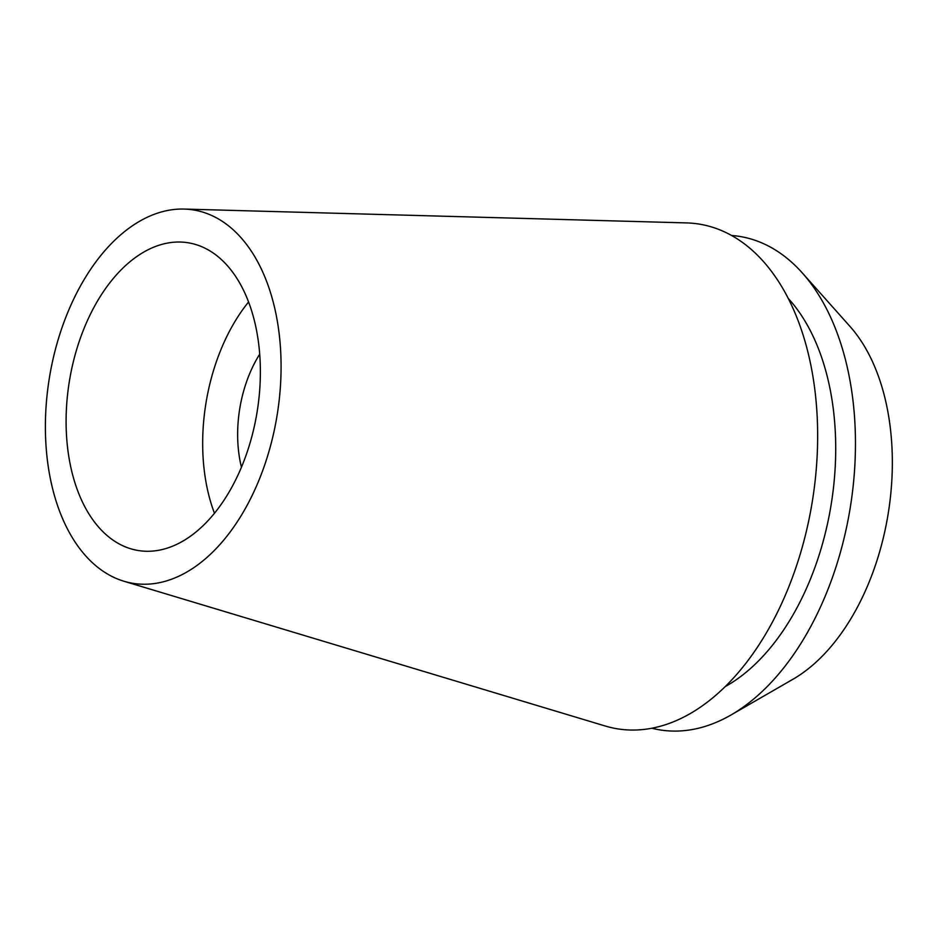 <?xml version="1.0" encoding="UTF-8"?>
<svg xmlns="http://www.w3.org/2000/svg" width="939" height="939" viewBox="0 0 939 939"><rect width="100%" height="100%" fill="white"/><g stroke="black" fill="none" stroke-linecap="round" stroke-linejoin="round"><path stroke-width="1.41" d="M47.607 390.366A189.126 115.391 99.2 0 1 184.021 209.068A189.126 115.391 99.2 0 1 278.86 402.937A189.126 115.391 99.2 0 1 124.007 581.264A189.126 115.391 99.2 0 1 47.607 390.366M124.007 581.264L605.315 726.035A255.654 155.991 -80.8 0 0 814.653 484.97A255.654 155.991 -80.8 0 0 686.444 222.907L184.021 209.068M258.542 401.833A155.886 95.109 -80.8 0 0 188.046 242.755A155.886 95.109 -80.8 0 0 67.925 391.469A155.886 95.109 -80.8 0 0 138.42 550.547A155.886 95.109 -80.8 0 0 258.542 401.833M214.479 513.304A155.886 95.109 99.2 0 1 204.491 413.489A155.886 95.109 99.2 0 1 248.542 302.018M259.68 354.226A99.769 60.871 -80.8 0 0 238.799 415.355A99.769 60.871 -80.8 0 0 241.464 467.246M731.035 714.966L793.009 679.226A199.538 121.741 -80.8 0 0 890.008 500.792A199.538 121.741 -80.8 0 0 849.901 326.338L802.305 272.932A249.938 152.494 99.2 0 1 852.542 491.461A249.938 152.494 99.2 0 1 731.035 714.966A249.938 152.494 99.2 0 1 651.983 728.265M731.446 235.466A249.938 152.494 99.2 0 1 802.305 272.932M725.46 686.479A218.235 133.162 -80.8 0 0 833.163 490.404A218.235 133.162 -80.8 0 0 788.056 298.215"/></g></svg>
